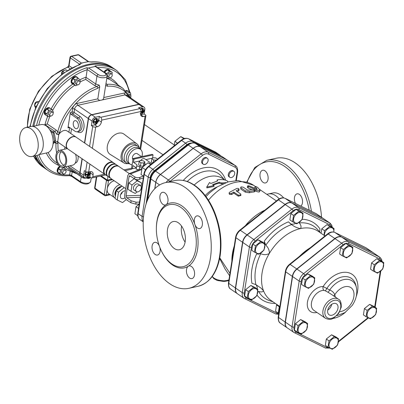 <?xml version="1.0" encoding="UTF-8"?>
<svg xmlns="http://www.w3.org/2000/svg" width="404" height="404" viewBox="0 0 404 404"><rect width="100%" height="100%" fill="white"/><g stroke="black" fill="none" stroke-linecap="round" stroke-linejoin="round"><path stroke-width="0.61" d="M70.392 112.408A1.444 0.874 -102.4 0 0 71.074 114.302L72.755 113.933A1.444 0.874 77.6 0 1 72.074 112.039L70.392 112.408L67.973 127.846L69.544 127.502M77.371 131.724A7.216 4.368 -102.4 0 0 80.346 125.765A7.216 4.368 -102.4 0 0 76.826 118.241L78.507 117.872A1.444 0.965 124.4 0 0 79.83 116.337L74.078 112.398A1.444 0.965 -55.6 0 1 72.755 113.933L78.507 117.872A7.216 4.368 77.6 0 1 82.032 125.397A7.216 4.368 77.6 0 1 79.053 131.351L77.371 131.724A7.216 4.368 -102.4 0 1 74.811 131.108L69.059 127.169A1.444 0.874 -102.4 0 0 68.549 127.043A1.444 0.874 -102.4 0 0 67.973 127.846M78.022 155.969A7.216 4.368 77.6 0 1 75.184 163.135M80.729 174.977A3.611 2.414 -55.6 0 1 80.618 174.907A3.611 2.414 -55.6 0 1 79.851 172.548L82.017 158.706M84.492 142.905L88.309 118.513A3.611 2.414 -55.6 0 1 91.622 114.68L138.764 104.303A3.611 2.414 -55.6 0 1 140.299 104.545A3.611 2.414 -55.6 0 1 140.405 104.621M69.099 132.361L69.912 132.921M107.166 76.053L103.762 97.551C103.52 99.157 102.757 100.005 101.475 100.096C99.808 100.652 98.591 100.243 97.824 98.859L99.722 86.714L99.278 85.163L96.814 86.527A49.44 33.083 124.4 0 0 57.752 131.78A1.444 0.505 14.8 0 0 59.721 132.305A47.995 32.113 -55.6 0 1 97.647 88.38A1.444 0.783 -109.9 0 0 96.814 86.527L94.576 85.486L85.729 79.426L87.219 69.468L96.97 76.144A5.772 2.49 8.9 0 0 103.151 77.775A5.772 2.49 8.9 0 0 107.166 76.053L105.646 73.225A1.444 0.965 -55.6 0 0 105.03 73.129A4.328 1.869 -171.1 0 1 104.318 75.689A4.328 1.869 -171.1 0 1 98.293 74.614A1.444 0.965 124.4 0 0 96.97 76.144L95.743 84.002A1.444 0.965 -55.6 0 1 94.576 85.486M56.126 130.027L47.278 123.967L45.117 124.715L54.843 131.376A1.444 0.965 124.4 0 0 56.126 130.027L57.752 131.78L56.818 134.345L58.797 134.593L57.732 141.4A7.216 4.828 124.4 0 0 58.944 142.9L67.796 148.965A7.216 4.828 124.4 0 0 67.907 149.041M76.063 137.133A7.216 4.828 124.4 0 0 75.952 137.057L67.104 130.992A7.216 4.828 124.4 0 0 58.797 134.593M58.302 150.818A47.995 32.113 -55.6 0 1 57.979 143.43A1.444 0.732 -177.5 0 1 55.959 143.233A49.44 33.083 124.4 0 0 56.621 152.879M54.166 142.531L55.959 143.233L55.616 142.016L57.732 141.4M55.616 142.016L55.156 142.188M83.507 176.886L83.33 177.992L68.73 167.988L68.902 166.882M64.63 149.202L64.968 147.031M52.813 131.825L54.843 131.376L56.818 134.345M131.234 98.334L122.912 88.33A49.44 33.083 124.4 0 0 106.808 84.33A1.444 0.944 85.9 0 1 107.348 86.239A47.995 32.113 -55.6 0 1 129.553 97.182M106.005 83.471L106.808 84.33L105.969 83.689M95.4 66.211L95.854 66.524A1.444 0.965 124.4 0 0 95.293 66.463L105.03 73.129M130.027 92.567L125.386 79.79L116.847 70.614L114.635 69.099A60.625 40.567 124.4 0 0 92.753 64.403A60.625 40.567 124.4 0 0 33.83 126.194M35.562 155.742A60.625 40.567 124.4 0 0 46.106 169.124L48.318 170.639C54.176 174.589 61.034 176.26 68.887 175.654L68.887 175.654A1.444 0.944 -94.6 0 0 69.655 174.821A59.181 39.602 -55.6 0 1 62.726 174.715M98.293 74.614L88.562 67.943A1.444 0.965 124.4 0 0 87.941 68.266L87.057 67.655L87.219 69.468M70.145 171.695L69.655 174.821L71.624 175.432L70.554 176.008L71.604 175.573A1.444 0.965 124.4 0 0 71.907 176.518L80.76 182.578C85.426 184.84 88.723 184.497 90.647 181.537A5.772 2.49 -171.1 0 1 86.633 183.264A5.772 2.49 -171.1 0 1 80.452 181.633A1.444 0.965 124.4 0 0 80.76 182.578M88.562 67.943L95.293 66.463M70.559 176.008L71.907 176.518M99.278 85.163L95.743 84.002L86.012 77.336M45.117 124.715L44.283 124.892M45.374 114.822A4.075 2.727 -55.6 0 1 45.167 114.696A4.075 2.727 -55.6 0 1 45.218 109.792A4.075 2.727 -55.6 0 1 49.773 107.969L50.217 108.272A4.075 2.727 -55.6 0 1 50.409 108.423M51.005 116.014L48.227 116.726A4.075 2.727 -55.6 0 1 48.031 116.64L45.819 115.125A4.075 2.727 -55.6 0 1 45.607 114.999A4.075 2.727 -55.6 0 1 44.708 112.59L46.92 114.11A4.075 2.727 -55.6 0 1 46.96 113.822L48.818 110.534A4.075 2.727 -55.6 0 1 49.056 110.337L52.02 109.575A4.075 2.727 -55.6 0 1 52.222 109.666L53.328 112.196A4.075 2.727 -55.6 0 1 53.293 112.479L53.086 112.842M44.748 112.307L46.606 109.019A4.075 2.727 -55.6 0 0 44.748 112.307L46.96 113.822M46.606 109.019L48.818 110.534M46.844 108.822L49.808 108.06A4.075 2.727 -55.6 0 0 46.844 108.822L49.056 110.337M49.808 108.06L52.02 109.575M50.217 108.272A4.075 2.727 -55.6 0 0 50.01 108.146L52.222 109.666M77.432 84.87L75.836 85.729A4.075 2.727 -55.6 0 1 75.604 85.719L73.392 84.204A4.075 2.727 -55.6 0 1 72.478 83.875L72.033 83.572A4.075 2.727 -55.6 0 1 71.124 81.8A4.075 2.727 -55.6 0 1 73.008 77.613A4.075 2.727 -55.6 0 1 76.644 76.846L77.083 77.149A4.075 2.727 -55.6 0 1 77.719 77.886M72.478 83.875A4.075 2.727 -55.6 0 1 71.599 82.36L73.811 83.875A4.075 2.727 -55.6 0 1 73.781 83.618L71.569 82.103A4.075 2.727 -55.6 0 1 72.755 78.659L74.967 80.179A4.075 2.727 -55.6 0 1 75.174 79.931L78.154 78.325A4.075 2.727 -55.6 0 1 78.386 78.341L80.174 80.179A4.075 2.727 -55.6 0 1 80.204 80.436L79.846 81.477M72.957 78.416L75.942 76.811A4.075 2.727 -55.6 0 0 72.957 78.416L75.174 79.931M75.942 76.811L78.154 78.325M77.083 77.149A4.075 2.727 -55.6 0 0 76.169 76.826L78.386 78.341M59.449 173.341A4.075 2.727 -55.6 0 1 58.519 173.018L58.075 172.715A4.075 2.727 -55.6 0 1 57.292 169.635A4.075 2.727 -55.6 0 1 59.691 166.261M103.985 72.089A4.075 2.727 -55.6 0 1 104.106 71.882A4.075 2.727 -55.6 0 1 108.858 69.756L109.302 70.059A4.075 2.727 -55.6 0 1 109.938 70.806L112.155 72.321A4.075 2.727 -55.6 0 1 112.246 72.533L112.014 74.316M125.725 90.597A4.075 2.727 -55.6 0 1 127.548 90.85L127.992 91.153A4.075 2.727 -55.6 0 1 128.194 91.309L130.406 92.824A4.075 2.727 -55.6 0 1 130.558 92.981L130.876 95.768M63.549 174.028L62.696 174.74A4.075 2.727 -55.6 0 1 62.443 174.806L60.09 173.781A4.075 2.727 -55.6 0 1 59.999 173.569L60.428 170.21A4.075 2.727 -55.6 0 1 60.59 169.933L63.377 167.594A4.075 2.727 -55.6 0 1 63.585 167.539M58.519 173.018A4.075 2.727 -55.6 0 1 57.878 172.266L60.09 173.781M57.782 172.053L58.216 168.69A4.075 2.727 -55.6 0 0 57.782 172.053L59.999 173.569M58.216 168.69L60.428 170.21M60.115 166.574A4.075 2.727 -55.6 0 0 58.373 168.417L60.59 169.933M62.948 167.301L63.377 167.594M88.739 61.645L78.962 54.949A1.444 0.965 124.4 0 0 78.351 54.853L88.213 61.61A1.444 0.965 -55.6 0 1 88.799 61.686L90.966 61.964A1.444 0.944 85.4 0 1 91.42 62.095A60.625 40.567 -55.6 0 1 111.534 66.973C105.676 63.024 98.818 61.358 90.966 61.964M88.213 61.61L81.482 63.095L71.614 56.333L78.351 54.853A1.444 0.874 77.6 0 0 77.836 54.727A1.444 1.444 0 0 1 78.962 54.949M88.799 61.686L88.577 61.696A60.625 40.567 124.4 0 0 84.85 62.352A60.625 40.567 124.4 0 0 81.063 63.352L80.83 63.443A1.444 0.965 -55.6 0 1 81.482 63.095M80.83 63.443L79.25 64.16L79.517 64.458M88.577 61.696L91.42 62.095M114.186 68.801A60.625 40.567 124.4 0 0 113.746 68.493A60.625 40.567 124.4 0 0 66.468 74.462A60.625 40.567 124.4 0 0 32.775 126.412M30.255 126.609A60.625 40.567 -55.6 0 1 79.921 64.63L81.063 63.352M34.991 155.868A60.625 40.567 124.4 0 0 45.223 168.518A60.625 40.567 124.4 0 0 45.667 168.816M79.921 64.63A1.444 0.793 -109.5 0 0 79.376 64.514L62.347 73.831L47.223 88.633L35.916 107.03L29.856 126.694M71.993 67.731L69.059 65.721L68.665 65.832L67.746 66.948L70.129 68.736M135.658 189.249A3.611 2.414 124.4 0 0 136.426 191.607A3.611 2.414 124.4 0 0 140.456 189.996A3.611 2.414 124.4 0 0 140.506 185.653A3.611 2.414 124.4 0 0 137.628 186.057A3.611 2.414 124.4 0 0 135.658 189.249M140.506 185.653L138.294 184.138A3.611 2.414 124.4 0 0 135.416 184.542A3.611 2.414 124.4 0 0 133.446 187.734A3.611 2.414 124.4 0 0 134.214 190.092L136.426 191.607M141.006 186.194L141.516 182.911L137.244 180.805L131.977 185.012L130.987 191.324L135.264 193.43L137.188 191.89M135.82 179.507L141.516 182.911M130.987 191.324L127.891 189.203L128.881 182.886L134.194 178.704M134.143 178.679L137.244 180.805M128.881 182.886L131.977 185.012M232.861 176.831A3.611 2.414 -55.6 0 1 229.851 177.336A3.611 2.414 -55.6 0 1 229.901 172.993A3.611 2.414 -55.6 0 1 233.931 171.382A3.611 2.414 -55.6 0 1 232.861 176.831M229.851 177.336L229.058 176.79A3.611 2.414 -55.6 0 1 229.103 172.447A3.611 2.414 -55.6 0 1 233.133 170.836L233.931 171.382M208.121 160.646A3.611 2.414 -55.6 0 1 206.156 163.842A3.611 2.414 -55.6 0 1 203.278 164.241A3.611 2.414 -55.6 0 1 203.323 159.898A3.611 2.414 -55.6 0 1 207.358 158.287A3.611 2.414 -55.6 0 1 208.121 160.646M203.278 164.241L202.48 163.696A3.611 2.414 -55.6 0 1 202.53 159.353A3.611 2.414 -55.6 0 1 206.56 157.742L207.358 158.287M184.562 138.506L180.775 136.623L174.887 141.314L174.164 145.854M183.85 138.734L180.775 136.623M177.558 143.142L174.887 141.314M151.101 164.282L148.056 162.772L142.168 167.458L141.047 174.518L143.582 176.255M150.717 164.59L148.056 162.772M145.516 169.751L142.168 167.458M139.213 204.151L136.022 206.691L134.901 213.751L137.764 215.716M138.547 208.424L136.022 206.691M139.542 202.066L136.082 202.192L131.143 200.778L126.72 197.748L140.294 197.243M143.314 176.068L139.269 177.598L136.875 177.699L135.133 177.164L130.442 173.972L128.977 173.73L127.72 175.715L124.715 194.93C124.538 196.995 125.104 198.586 126.417 199.702L130.84 202.732L135.774 204.146L139.234 204.02M52.858 112.433A2.166 1.449 -55.6 0 1 52.54 115.024A2.166 1.449 -55.6 0 1 50.227 115.847A2.166 1.449 -55.6 0 1 50.258 113.241A2.166 1.449 -55.6 0 1 52.677 112.277A2.166 1.449 -55.6 0 1 52.858 112.433M50.227 115.847L48.904 114.938A2.166 1.449 -55.6 0 1 48.929 112.332A2.166 1.449 -55.6 0 1 51.348 111.363L52.677 112.277M48.031 116.64L46.92 114.11M45.819 115.125L44.708 112.59M63.388 170.973A2.166 1.449 -55.6 0 1 65.584 170.291A2.166 1.449 -55.6 0 1 65.559 172.897A2.166 1.449 -55.6 0 1 63.14 173.861A2.166 1.449 -55.6 0 1 63.388 170.973M63.14 173.861L61.812 172.952A2.166 1.449 -55.6 0 1 62.059 170.064A2.166 1.449 -55.6 0 1 64.256 169.382L65.584 170.291M58.373 168.417L60.378 166.736M66.014 169.205L65.842 170.549M129.411 95.041A2.166 1.449 -55.6 0 1 130.452 95.152A2.166 1.449 -55.6 0 1 130.704 97.258M128.765 94.092A2.166 1.449 -55.6 0 1 129.123 94.243L130.452 95.152M127.684 92.693L130.406 92.824M126.356 91.218L128.194 91.309M126.063 90.93A4.075 2.727 -55.6 0 1 127.992 91.153M111.514 76.947A2.166 1.449 -55.6 0 1 109.312 77.634A2.166 1.449 -55.6 0 1 109.343 75.028A2.166 1.449 -55.6 0 1 111.762 74.058A2.166 1.449 -55.6 0 1 111.514 76.947M109.312 77.634L107.984 76.725A2.166 1.449 -55.6 0 1 108.014 74.119A2.166 1.449 -55.6 0 1 110.433 73.149L111.762 74.058M109.721 77.795L108.868 78.512A4.075 2.727 -55.6 0 1 108.615 78.573L106.888 77.82M106.59 74.089L106.605 73.977A4.075 2.727 -55.6 0 1 106.762 73.7L109.55 71.362A4.075 2.727 -55.6 0 1 109.797 71.296L112.155 72.321M106.318 73.781L106.605 73.977M106.762 73.7L104.55 72.185L107.338 69.847L109.55 71.362M109.797 71.296L107.585 69.781L109.938 70.806M107.585 69.781A4.075 2.727 -55.6 0 1 109.302 70.059M104.55 72.185A4.075 2.727 -55.6 0 1 107.338 69.847M80.002 82.567A2.166 1.449 -55.6 0 1 78.825 84.481A2.166 1.449 -55.6 0 1 77.098 84.724A2.166 1.449 -55.6 0 1 77.124 82.118A2.166 1.449 -55.6 0 1 79.543 81.153A2.166 1.449 -55.6 0 1 80.002 82.567M77.098 84.724L75.77 83.815A2.166 1.449 -55.6 0 1 75.8 81.209A2.166 1.449 -55.6 0 1 78.219 80.245L79.543 81.153M75.604 85.719L73.811 83.875M73.392 84.204L71.599 82.36M73.781 83.618L74.967 80.179M71.569 82.103L72.755 78.659M36.855 101.798A2.166 1.449 124.4 0 0 35.178 102.99A2.166 1.449 124.4 0 0 34.774 104.974M38.794 101.303L36.522 101.884L34.481 105.495L35.527 107.893M37.956 102.868L36.522 101.884M36.108 106.616L34.481 105.495M64.165 70.7A2.166 1.449 124.4 0 0 61.595 73.003A2.166 1.449 124.4 0 0 61.751 74.089M67.074 70.564L65.908 69.761L62.64 71.523L61.66 74.351M64.12 72.538L62.64 71.523M25.76 127.598L30.81 126.487A14.796 8.954 77.6 0 1 40.148 132.33A14.796 8.954 77.6 0 1 43.061 147.152A14.796 8.954 77.6 0 1 37.173 155.383L32.123 156.499A14.796 8.954 77.6 0 1 20.2 143.97A14.796 8.954 77.6 0 1 25.76 127.598A14.796 8.954 77.6 0 1 35.098 133.441A14.796 8.954 77.6 0 1 38.011 148.263A14.796 8.954 77.6 0 1 32.123 156.499M32.81 126.417L40.991 124.614A14.433 8.731 77.6 0 1 50.096 130.32A14.433 8.731 77.6 0 1 52.944 144.773A14.433 8.731 77.6 0 1 47.197 152.808L39.016 154.611M50.682 131.381L53.091 133.027L54.56 140.804L53.151 142.652M49.717 129.699L54.212 132.78L53.091 133.027M54.212 132.78L55.681 140.557L54.56 140.804M55.681 140.557L53.045 144.021M75.952 137.057A7.216 4.828 124.4 0 0 70.2 137.86A7.216 4.828 124.4 0 0 66.261 144.248A7.216 4.828 124.4 0 0 67.796 148.965M78.341 126.407A4.116 2.49 77.6 0 1 76.76 128.679A4.116 2.49 77.6 0 1 73.387 125.21A4.116 2.49 77.6 0 1 74.993 120.645A4.116 2.49 77.6 0 1 77.553 122.321A4.116 2.49 77.6 0 1 78.341 126.407M76.826 118.241L71.074 114.302M61.176 151.732A7.328 4.434 -102.4 0 0 59.736 159.146A7.328 4.434 -102.4 0 0 64.155 165.271M65.751 161.888A7.328 4.434 77.6 0 1 62.837 165.963A7.328 4.434 77.6 0 1 56.934 159.762A7.328 4.434 77.6 0 1 59.686 151.657A7.328 4.434 77.6 0 1 64.307 154.55A7.328 4.434 77.6 0 1 65.751 161.888M66.569 162.448A8.661 5.242 77.6 0 1 63.125 167.266A8.661 5.242 77.6 0 1 57.318 163.231A8.661 5.242 77.6 0 1 59.398 150.354A8.661 5.242 77.6 0 1 64.862 153.773A8.661 5.242 77.6 0 1 66.569 162.448M75.568 154.293A8.661 5.242 77.6 0 1 72.664 165.165L63.125 167.266M120.609 194.622A4.328 2.899 124.4 0 0 122.463 191.915M125.003 197.677A4.328 2.899 -55.6 0 1 121.301 198.354A4.328 2.899 -55.6 0 1 121.008 193.718A4.328 2.899 -55.6 0 1 125.346 190.88M126.27 199.591L122.528 202.581L117.246 199.98L115.034 198.465L116.256 190.668L121.983 186.087M117.246 199.98L118.468 192.183L124.195 187.602M116.256 190.668L118.468 192.183M115.493 195.526A5.772 3.863 -55.6 0 1 116.428 190.102A5.772 3.863 -55.6 0 1 121.048 186.835M119.948 184.694A7.58 5.07 124.4 0 0 113.595 190.622A7.58 5.07 124.4 0 0 114.6 197.702L108.848 193.758A7.58 5.07 -55.6 0 1 107.237 188.804A7.58 5.07 -55.6 0 1 114.196 180.755M100.384 176.094L107.312 180.841L107.378 180.149L101.192 175.912M107.954 176.472L107.378 180.149L111.873 179.159M83.33 177.992L84.759 177.674M72.735 170.73A2.166 0.934 8.9 0 0 73.175 171.235L82.467 177.598A2.166 0.934 8.9 0 0 85.476 178.139L90.198 177.098M86.259 177.967L86.375 178.048C88.718 178.795 90.011 178.477 90.249 177.093M140.88 111.943L141.622 111.777L142.289 112.231L142.157 113.075L141.476 113.918L140.168 113.549M142.213 112.181L142.299 111.63L144.142 111.221L144.253 111.565L141.966 113.746A2.843 1.899 -55.6 0 1 141.784 113.807M144.198 111.004A2.843 1.899 -55.6 0 1 144.142 111.221L143.698 111.923L142.96 112.085L142.829 112.923L141.996 113.564M142.299 111.63L142.96 112.085M140.92 111.666L142.41 111.459L142.077 108.888A2.843 1.899 -55.6 0 1 142.42 108.787A2.843 1.899 -55.6 0 1 142.748 108.742L143.082 111.312L143.819 111.15L144.263 110.454M142.551 110.024L142.748 108.742M143.082 111.312L142.496 110.908M142.289 112.231L140.799 112.438M98.177 121.134A2.843 1.899 -55.6 0 1 98.127 121.352L97.677 122.053L96.94 122.215L96.278 121.761L98.127 121.352L98.233 121.7L95.945 123.877A2.843 1.899 -55.6 0 1 95.763 123.942M96.531 120.155L96.733 118.872L97.061 121.442L97.798 121.281L98.248 120.584M96.475 121.043L97.061 121.442M96.268 122.362L93.758 122.316L95.607 121.907L96.268 122.362L95.46 124.048L94.147 123.68A2.889 1.934 124.4 0 1 93.536 121.791A2.889 1.934 124.4 0 1 95.112 119.236A2.889 1.934 124.4 0 1 97.415 118.917L98.364 120.852M93.758 122.316A2.843 1.899 -55.6 0 1 93.794 121.937A2.843 1.899 -55.6 0 1 93.88 121.543L96.389 121.594L96.056 119.018A2.843 1.899 -55.6 0 1 96.733 118.872M96.94 122.215L96.808 123.058L95.975 123.695M96.192 122.311L96.278 121.761M88.749 172.048L88.804 174.19L88.218 173.786M88.269 172.902L88.395 172.114M86.815 172.008A2.889 1.934 124.4 0 0 85.89 176.422L87.198 176.795L88.011 175.109L85.497 175.058A2.843 1.899 -55.6 0 1 85.618 174.286L88.128 174.336L87.799 171.766M87.931 175.053L88.016 174.503L89.865 174.099L89.976 174.437L88.052 176.609L87.718 176.437M89.92 173.877A2.843 1.899 -55.6 0 1 89.865 174.099L89.415 174.796L88.683 174.957L88.552 175.801L87.688 176.624A2.843 1.899 -55.6 0 1 87.501 176.684M88.016 174.503L88.683 174.957M85.497 175.058L87.345 174.654L88.011 175.109M88.804 174.19L89.537 174.028L89.986 173.326M140.355 109.08A2.889 1.934 -55.6 0 1 141.759 108.292A2.889 1.934 -55.6 0 1 142.991 108.479L143.43 108.787A2.889 1.934 124.4 0 0 142.203 108.595A2.889 1.934 124.4 0 0 140.637 109.545M94.147 123.68L93.708 123.377A2.889 1.934 -55.6 0 1 93.092 121.488A2.889 1.934 -55.6 0 1 94.667 118.933A2.889 1.934 -55.6 0 1 96.97 118.614L97.415 118.917M85.89 176.422L85.446 176.119A2.889 1.934 -55.6 0 1 86.219 171.826M140.946 111.494A2.166 1.308 -102.4 0 0 139.92 108.656L138.597 107.747L142.521 106.878A3.611 2.414 -55.6 0 1 144.061 107.121A3.611 2.414 -55.6 0 1 144.824 109.479L144.122 113.984L145.45 114.893A2.166 0.934 -171.1 0 1 145.905 115.595A2.166 0.934 -171.1 0 1 145.092 116.17L143.41 116.539A4.328 2.899 -55.6 0 1 141.567 116.256A4.328 2.899 -55.6 0 1 140.648 113.423L140.946 111.494L101.662 120.139L101.359 122.074A4.328 2.899 -55.6 0 1 97.389 126.674L95.708 127.043A2.166 0.934 -171.1 0 1 92.693 126.502L91.365 125.593L92.072 121.094A3.611 2.414 -55.6 0 1 95.379 117.256L99.308 116.392L100.636 117.301A2.166 1.308 77.6 0 1 101.662 120.139M140.648 114.741A4.328 2.899 124.4 0 0 140.754 114.721L144.122 113.984M91.365 125.593L94.733 124.851A4.328 2.899 124.4 0 0 97.192 123.311M98.167 121.887A4.328 2.899 124.4 0 0 98.707 120.251L99.308 116.392M85.916 177.72A3.611 2.414 -55.6 0 1 84.375 177.482A3.611 2.414 -55.6 0 1 83.613 175.124L84.315 170.619L85.643 171.528A2.166 0.934 8.9 0 0 88.653 172.069L90.339 171.7A4.328 2.899 -55.6 0 1 92.183 171.983A4.328 2.899 -55.6 0 1 93.102 174.816L92.799 176.745A2.166 1.308 77.6 0 1 91.935 177.952A2.166 1.308 77.6 0 1 91.168 177.765L89.84 176.856L85.916 177.72M89.84 176.856L90.445 172.998A4.328 2.899 124.4 0 0 90.44 171.675M84.714 143.056L88.532 118.665A3.611 2.414 -55.6 0 1 91.839 114.832L138.986 104.454A3.611 2.414 -55.6 0 1 140.521 104.697L144.061 107.121M84.375 177.482L80.835 175.058A3.611 2.414 -55.6 0 1 80.073 172.7L82.239 158.858M125.013 170.67L131.224 169.301A2.166 1.308 -102.4 0 0 131.997 168.458M105.373 174.695A7.216 4.828 -55.6 0 1 105.146 174.553A7.216 4.828 -55.6 0 1 103.611 169.837A7.216 4.828 -55.6 0 1 107.55 163.448A7.216 4.828 -55.6 0 1 113.302 162.645A7.216 4.828 -55.6 0 1 113.519 162.807M110.438 162.529A6.752 4.52 124.4 0 0 103.974 169.756A6.752 4.52 124.4 0 0 104 171.922M115.958 164.463L113.746 162.948A7.216 4.828 124.4 0 0 107.994 163.751A7.216 4.828 124.4 0 0 104.055 170.14A7.216 4.828 124.4 0 0 105.59 174.856L107.802 176.371A7.216 4.828 -55.6 0 1 106.267 171.655A7.216 4.828 -55.6 0 1 110.206 165.266A7.216 4.828 -55.6 0 1 115.958 164.463A7.216 4.828 -55.6 0 1 116.175 164.625M113.09 164.347A6.752 4.52 124.4 0 0 106.626 171.574A6.752 4.52 124.4 0 0 106.656 173.74M118.614 166.281L116.403 164.766A7.216 4.828 124.4 0 0 110.651 165.569A7.216 4.828 124.4 0 0 106.712 171.958A7.216 4.828 124.4 0 0 108.242 176.674L110.454 178.189A7.216 4.828 -55.6 0 1 108.923 173.473A7.216 4.828 -55.6 0 1 112.862 167.084A7.216 4.828 -55.6 0 1 118.614 166.281A7.216 4.828 -55.6 0 1 118.827 166.443M115.746 166.165A6.752 4.52 124.4 0 0 109.282 173.392A6.752 4.52 124.4 0 0 109.312 175.558M129.295 173.604L119.054 166.584A7.216 4.828 124.4 0 0 113.302 167.387A7.216 4.828 124.4 0 0 109.363 173.776A7.216 4.828 124.4 0 0 110.898 178.492L125.7 188.633M143.087 160.716L144.879 161.943L143.809 162.989L140.951 162.807L139.163 161.585L140.228 160.54L143.087 160.716M143.723 165.792L144.374 165.16L144.879 161.943M143.703 165.812L143.304 166.206L143.809 162.989M143.304 166.206L140.446 166.024L140.951 162.807M140.446 166.024L138.658 164.802L139.163 161.585M137.91 169.579L137.799 170.261M152.768 162.948L151.379 161.999L151.884 158.782L153.672 160.009L156.247 160.171M153.273 162.544L153.672 160.009M157.565 159.12L155.813 157.919L152.954 157.737L151.884 158.782M140.713 160.57A3.611 2.414 -55.6 0 1 144.799 158.878L151.833 163.696M145.94 164.453L144.627 163.549M136.36 167.918L132.462 168.776L132.966 165.559L136.365 167.887M142.046 168.221L139.663 166.589L136.653 166.049L136.148 169.266L139.026 169.781M136.653 166.049L137.007 164.771L133.466 162.342L139.809 160.949M133.466 162.342L133.971 159.131L153.055 154.929L152.55 158.131M145.874 159.615L152.535 158.146M144.455 165.63L143.708 165.797L143.627 166.291M139.663 166.589L139.173 169.72M143.708 165.797L144.001 165.999M133.971 159.131L133.088 158.525L152.167 154.323L153.055 154.929M133.088 158.525L131.578 168.17L132.462 168.776M132.941 159.459A3.611 2.414 -55.6 0 1 132.815 156.085A3.611 2.414 -55.6 0 1 135.739 153.485A3.611 2.414 -55.6 0 1 137.274 153.722L141.562 156.656M151.298 164.125L150.939 164.206M132.098 164.852A9.019 6.035 -55.6 0 1 130.138 164.14L128.366 162.928A9.019 6.035 -55.6 0 1 128.487 152.076A9.019 6.035 -55.6 0 1 138.567 148.046L140.334 149.258A9.019 6.035 -55.6 0 1 142.248 155.156A9.019 6.035 -55.6 0 1 141.925 156.575M130.138 164.14A9.019 6.035 -55.6 0 1 130.255 153.288A9.019 6.035 -55.6 0 1 140.334 149.258M129.553 163.741A10.105 6.762 -55.6 0 1 126.427 162.913A10.105 6.762 -55.6 0 1 126.563 150.758A10.105 6.762 -55.6 0 1 137.85 146.243A10.105 6.762 -55.6 0 1 139.749 148.854M126.427 162.913L124.437 161.549A10.105 6.762 -55.6 0 1 124.568 149.394A10.105 6.762 -55.6 0 1 135.86 144.879L137.85 146.243M139.062 147.465A11.549 7.727 124.4 0 0 136.86 143.824A11.549 7.727 124.4 0 0 123.77 148.849A11.549 7.727 124.4 0 0 123.816 162.868A11.549 7.727 124.4 0 0 128.007 163.605M123.816 162.868L110.146 154.379A12.271 8.211 -55.6 0 1 110.1 139.481A12.271 8.211 -55.6 0 1 124.008 134.143L136.86 143.824M113.302 162.645L76.174 137.208A7.216 4.828 124.4 0 0 70.422 138.011A7.216 4.828 124.4 0 0 66.483 144.4A7.216 4.828 124.4 0 0 68.018 149.116L105.146 174.553M140.602 195.294L126.038 195.839L126.72 197.748M126.038 195.839L129.048 176.624L130.386 176.099M134.87 177.002L134.562 178.957L130.138 175.927L129.548 175.831L129.048 176.624M134.562 178.957L136.183 179.588L138.188 179.679L143.324 177.901M227.371 160.171A9.146 6.121 124.4 0 0 227.326 160.141A9.146 6.121 124.4 0 0 226.821 159.848L200.243 146.753A9.146 6.121 124.4 0 0 193.132 148.319L160.413 174.462A9.146 6.121 124.4 0 0 155.752 182.305L154.737 188.784M304.257 286.259L305.242 279.947L310.509 275.74L314.787 277.846L313.797 284.158L308.53 288.365L304.257 286.259L301.556 284.411L302.546 278.098L305.242 279.947M305.495 285.86A5.954 3.984 124.4 0 0 313.514 284.098A5.954 3.984 124.4 0 0 310.752 277.018A5.954 3.984 124.4 0 0 305.495 285.86M301.379 334.032L297.102 331.926L298.091 325.614L303.359 321.407L307.631 323.513L306.646 329.826L301.379 334.032M301.934 333.3A5.954 3.984 124.4 0 0 307.191 324.457A5.954 3.984 124.4 0 0 299.172 326.225A5.954 3.984 124.4 0 0 301.934 333.3M337.577 345.066L332.31 349.273L328.038 347.167L329.023 340.855L334.29 336.643L338.567 338.754L337.577 345.066M337.295 345.001A5.954 3.984 124.4 0 0 334.532 337.926A5.954 3.984 124.4 0 0 329.275 346.768A5.954 3.984 124.4 0 0 337.295 345.001M376.649 308.323L375.659 314.635L370.397 318.842L366.12 316.736L367.11 310.424L372.372 306.217L376.649 308.323L373.952 306.474L369.675 304.369L372.372 306.217M376.21 309.267A5.954 3.984 124.4 0 0 368.19 311.029A5.954 3.984 124.4 0 0 370.953 318.11A5.954 3.984 124.4 0 0 376.21 309.267M379.523 260.545L383.8 262.651L382.81 268.963L377.548 273.17L373.271 271.064L374.261 264.751L379.523 260.545L376.826 258.696L381.103 260.802L383.8 262.651M379.765 261.827A5.954 3.984 124.4 0 0 374.508 270.67A5.954 3.984 124.4 0 0 382.527 268.902A5.954 3.984 124.4 0 0 379.765 261.827M302.546 278.098L307.813 273.892L312.085 275.998L314.787 277.846M307.813 273.892L310.509 275.74M297.102 331.926L294.405 330.078L295.395 323.766L300.657 319.559L303.359 321.407M295.395 323.766L298.091 325.614M300.657 319.559L304.934 321.665L307.631 323.513M328.038 347.167L325.336 345.319L326.326 339.006L329.023 340.855M326.326 339.006L331.593 334.8L334.29 336.643M331.593 334.8L335.865 336.906L338.567 338.754M367.11 310.424L364.408 308.575L363.423 314.888L366.12 316.736M364.408 308.575L369.675 304.369M374.261 264.751L371.564 262.903L370.574 269.216L373.271 271.064M371.564 262.903L376.826 258.696M343.329 249.515L348.591 245.309L352.869 247.415L351.879 253.727L346.617 257.934L342.339 255.828L343.329 249.515L340.628 247.667L345.895 243.461L348.591 245.309M344.41 250.127A5.954 3.984 124.4 0 0 347.172 257.202A5.954 3.984 124.4 0 0 352.429 248.359A5.954 3.984 124.4 0 0 344.41 250.127M345.895 243.461L350.172 245.566L352.869 247.415M340.628 247.667L339.643 253.98L342.339 255.828M335.29 297.031A14.433 9.661 124.4 0 0 334.759 294.834A2.889 1.939 -20.4 0 0 333.84 296.036M339.749 311.651A13.877 9.287 -55.6 0 0 352.975 300.015A13.877 9.287 -55.6 0 0 349.041 286.759A13.877 9.287 -55.6 0 0 334.759 294.834C334.037 292.673 332.356 291.062 329.709 289.996A2.889 0.596 -61 0 1 327.902 292.203L331.043 294.122M336.911 315.706L336.759 315.726A20.124 13.468 124.4 0 0 336.911 315.706L345.001 312.56L352.238 305.399C356.182 299.561 357.55 293.541 356.343 287.335A20.124 13.468 124.4 0 0 345.304 279.361A20.124 13.468 124.4 0 0 329.709 289.996L326.816 288.461A2.889 0.601 -64.6 0 1 325.21 290.764L327.902 292.203M356.343 287.335L355.858 285.28A21.796 14.584 -55.6 0 0 343.764 276.659A21.796 14.584 -55.6 0 0 326.816 288.461L323.139 286.552A2.889 1.98 -87.5 0 0 324.018 290.38L325.21 290.764M382.083 261.479L381.522 259.252L379.851 257.252L373.215 252.707A8.671 5.802 -55.6 0 0 372.735 252.424L341.804 237.188A8.671 5.802 -55.6 0 0 335.062 238.673L296.975 269.099A8.671 5.802 -55.6 0 0 292.557 276.533L285.406 322.205L292.047 326.75A1.444 0.621 8.9 0 0 294.051 327.109L301.202 281.442A7.227 4.833 -55.6 0 1 304.884 275.245L342.971 244.814A7.227 4.833 -55.6 0 1 348.586 243.577L379.523 258.818A7.227 4.833 -55.6 0 1 381.285 260.928M337.971 308.212A6.61 4.424 -55.6 0 1 334.295 314.115A6.61 4.424 -55.6 0 1 328.992 314.726A6.61 4.424 -55.6 0 1 327.689 310.474A6.61 4.424 -55.6 0 1 331.229 304.677A6.61 4.424 -55.6 0 1 336.466 303.818A6.61 4.424 -55.6 0 1 337.971 308.212M331.714 304.333A6.307 4.222 -55.6 0 1 327.755 310.11M379.851 257.252A8.671 5.802 124.4 0 0 379.371 256.969L348.44 241.733A8.671 5.802 124.4 0 0 341.698 243.218L303.616 273.649A8.671 5.802 124.4 0 0 299.197 281.083L292.047 326.75A8.671 5.802 124.4 0 0 293.885 332.421L287.249 327.871A8.671 5.802 -55.6 0 1 285.406 322.205M159.615 184.951L155.838 182.366L154.853 188.668M155.838 182.366A9.146 6.121 -55.6 0 1 160.499 174.528L193.218 148.379A9.146 6.121 -55.6 0 1 200.333 146.814L226.907 159.908A9.146 6.121 -55.6 0 1 227.417 160.201L235.381 165.66A9.146 6.121 124.4 0 0 234.87 165.362L208.297 152.273A9.146 6.121 124.4 0 0 201.187 153.838A1.444 0.444 51.4 0 1 202.454 155.434A7.701 5.156 -55.6 0 1 208.444 154.116L235.022 167.206A7.701 5.156 -55.6 0 1 237.087 172.493L235.825 180.553M373.104 252.631A8.671 5.802 124.4 0 0 372.993 252.556A8.671 5.802 124.4 0 0 372.513 252.273L341.582 237.037A8.671 5.802 124.4 0 0 334.84 238.517L296.758 268.948A8.671 5.802 124.4 0 0 292.339 276.381L285.184 322.054A8.671 5.802 124.4 0 0 287.027 327.72A8.671 5.802 124.4 0 0 287.138 327.796M264.019 250.056L258.752 254.262L254.48 252.157L255.464 245.844L260.731 241.637L265.009 243.743L264.019 250.056M263.736 249.995A5.954 3.984 124.4 0 0 260.974 242.915A5.954 3.984 124.4 0 0 255.717 251.758A5.954 3.984 124.4 0 0 263.736 249.995M257.853 289.41L256.868 295.723L251.601 299.935L247.324 297.824L248.314 291.511L253.581 287.305L257.853 289.41L255.156 287.562L250.879 285.456L253.581 287.305M257.414 290.355A5.954 3.984 124.4 0 0 249.394 292.122A5.954 3.984 124.4 0 0 252.157 299.197A5.954 3.984 124.4 0 0 257.414 290.355M279.422 309.514A5.954 3.984 124.4 0 0 279.225 310.772M278.821 313.363L278.26 313.065L279.245 306.752L279.78 306.469M324.053 235.315L324.483 230.649L329.745 226.442L334.022 228.548L333.84 232.068M333.78 232.053A5.954 3.984 124.4 0 0 329.285 227.937A5.954 3.984 124.4 0 0 324.493 235.618M254.48 252.157L251.778 250.308L252.768 243.996L258.035 239.789L260.731 241.637M252.768 243.996L255.464 245.844M258.035 239.789L262.307 241.895L265.009 243.743M247.324 297.824L244.627 295.975L245.617 289.663L248.314 291.511M245.617 289.663L250.879 285.456M279.245 306.752L276.548 304.904L275.558 311.216L278.26 313.065M276.548 304.904L276.987 304.55M321.084 233.28L321.786 228.8L327.048 224.594L331.325 226.7L334.022 228.548M321.786 228.8L324.483 230.649M327.048 224.594L329.745 226.442M296.839 223.831L292.562 221.725L293.551 215.413L298.814 211.206L303.091 213.312L302.101 219.624L296.839 223.831M297.394 223.099A5.954 3.984 124.4 0 0 302.652 214.256A5.954 3.984 124.4 0 0 294.632 216.024A5.954 3.984 124.4 0 0 297.394 223.099M292.562 221.725L289.865 219.877L290.85 213.564L296.117 209.358L300.394 211.464L303.091 213.312M296.117 209.358L298.814 211.206M290.85 213.564L293.551 215.413M319.665 231.957L319.948 228.937A46.394 31.042 124.4 0 0 302.248 219.261M295.728 223.341A9.383 6.277 -55.6 0 1 290.112 223.589M299.147 222.453L299.293 222.897C301.126 225.22 301.515 227.114 300.455 228.578C297.299 228.043 294.339 226.715 291.582 224.594L288.441 221.857A46.394 31.042 124.4 0 0 264.236 241.203A9.383 6.277 -55.6 0 1 264.448 243.365M257.646 253.773A9.383 6.277 -55.6 0 1 256.469 254.262A46.394 31.042 124.4 0 0 251.924 283.29L255.904 284.613L261.171 288.249L263.504 290.744C262.928 292.031 261.282 292.254 258.565 291.42L257.833 291.557M264.236 241.203L265.802 245.193C268.281 247.536 269.463 250.283 269.347 253.439C266.701 254.934 263.832 255.02 260.747 253.697L259.944 253.611M257.883 253.884L256.469 254.262M255.833 284.567A9.383 6.277 -55.6 0 1 257.298 289.032M279.886 306.54L270.953 300.419A41.859 28.012 -55.6 0 1 263.504 290.744A41.859 28.012 -55.6 0 1 262.065 273.054A41.859 28.012 -55.6 0 1 269.347 253.439A41.859 28.012 -55.6 0 1 300.455 228.578A41.859 28.012 -55.6 0 1 318.271 231.356L325.013 235.971M299.531 256.333A41.859 28.012 -55.6 0 1 310.065 247.92M278.79 313.565A7.227 4.833 -55.6 0 1 277.144 313.206L246.208 297.965A7.227 4.833 -55.6 0 1 244.274 293.006A1.444 0.621 -171.1 0 1 242.269 292.647A8.671 5.802 124.4 0 0 244.107 298.319L237.471 293.769A8.671 5.802 -55.6 0 1 235.628 288.103L242.779 242.435A8.671 5.802 -55.6 0 1 247.197 235.002L253.838 239.547A1.444 0.444 51.4 0 1 255.106 241.143L293.193 210.711A7.227 4.833 -55.6 0 1 298.809 209.474L329.745 224.715A7.227 4.833 -55.6 0 1 331.507 226.826M332.305 227.376L331.745 225.149L330.073 223.149L323.437 218.604A8.671 5.802 -55.6 0 0 322.958 218.322L292.026 203.086A8.671 5.802 -55.6 0 0 285.285 204.57L247.197 235.002M259.984 190.259C260.045 190.941 258.772 190.819 256.156 189.895L247.596 186.108L248.036 185.764L249.187 185.906L257.151 189.218L255.227 186.476L254.692 187.895L255.267 186.603C255.671 186.365 256.525 186.698 257.838 187.602L260.055 190.385L259.519 191.834M256.671 189.173L257.131 189.274M251.813 189.526L248.066 188.006L247.263 187.299L247.596 186.002M259.434 191.557C259.535 192.248 258.302 192.127 255.732 191.203L254.808 190.799M255.151 188.471L254.692 187.895M231.421 193.42L229.447 193.607L229.083 192.976L229.472 192.334L236.668 188.511L237.81 188.355L238.835 188.729L238.961 189.335L236.082 190.794L240.638 193.935L240.784 194.455L240.259 195.011L238.325 195.152L233.739 192.031L231.421 193.42L231.654 194.521L229.361 194.243L229.098 193.178M240.804 194.273L240.895 195.465L238.325 196.208L233.896 193.173A43.304 28.977 124.4 0 0 231.654 194.521M233.896 193.173L233.739 192.031M239.027 189.112L239.001 190.355L238.446 190.946A43.304 28.977 124.4 0 0 237.138 191.521M243.304 187.214L241.41 186.875L240.784 187.163L240.728 187.633L245.39 190.9L249.5 191.461L254.909 190.42L254.379 189.85L252.879 189.446L248.309 190.112L247.288 189.946L243.304 187.214M254.909 190.42L254.545 191.738L254.035 191.971A43.304 28.977 124.4 0 0 249.319 192.743L245.289 192.158L240.86 189.128L240.673 187.4M228.124 181.911L226.917 180.644C223.988 179.538 220.741 179.29 217.185 179.906L217.509 181.012L210.848 183.426L209.519 182.517L206.717 187.092L213.943 185.547L212.62 184.638L219.281 182.229L221.609 182.936L225.942 182.618M223.316 183.663A31.396 21.008 124.4 0 0 221.427 183.911L221.609 182.936M221.427 183.911L219.13 183.194L219.281 182.229M219.13 183.194A31.396 21.008 124.4 0 0 213.403 185.173M206.717 187.092L206.954 187.875L214.014 186.431L213.943 185.547M217.079 181.113L217.185 179.906M194.213 185.022A31.396 21.008 -55.6 0 1 222.756 178.603L224.806 180.007M219.665 258.499L225.149 269.125L229.593 275.735M229.967 273.351L219.791 257.873M231.871 261.201A43.304 28.977 -55.6 0 1 232.401 253.747A43.304 28.977 -55.6 0 1 234.249 246.006M245.243 225.836A43.304 28.977 -55.6 0 1 264.802 210.211M210.408 258.191A54.131 32.749 77.6 0 1 188.86 288.32A54.131 32.749 77.6 0 1 145.238 242.496A54.131 32.749 77.6 0 1 165.584 182.593A54.131 32.749 77.6 0 1 199.738 203.975A54.131 32.749 77.6 0 1 210.408 258.191M195.794 248.99A31.754 19.21 -102.4 0 0 188.33 215.276A31.754 19.21 -102.4 0 0 166.67 205.656A31.754 19.21 -102.4 0 0 156.858 222.316A31.754 19.21 -102.4 0 0 180.159 266.933A31.754 19.21 -102.4 0 0 195.794 248.99M159.742 247.091A6.494 3.929 77.6 0 1 160.08 251.409A6.494 3.929 77.6 0 1 157.494 255.025A6.494 3.929 77.6 0 1 153.394 252.46A6.494 3.929 77.6 0 1 152.116 245.95A6.494 3.929 77.6 0 1 154.702 242.339A6.494 3.929 77.6 0 1 159.292 245.864M163.024 204.439A6.494 3.929 77.6 0 1 159.858 197.667A6.494 3.929 77.6 0 1 162.534 192.304A6.494 3.929 77.6 0 1 164.837 192.859A6.494 3.929 77.6 0 1 168.008 199.632A6.494 3.929 77.6 0 1 165.327 204.995A6.494 3.929 77.6 0 1 163.024 204.439M194.364 219.498A6.494 3.929 77.6 0 1 196.95 215.882A6.494 3.929 77.6 0 1 201.051 218.448A6.494 3.929 77.6 0 1 202.328 224.957A6.494 3.929 77.6 0 1 199.743 228.573A6.494 3.929 77.6 0 1 195.647 226.008A6.494 3.929 77.6 0 1 194.364 219.498M191.42 266.468A6.494 3.929 77.6 0 1 194.592 273.24A6.494 3.929 77.6 0 1 191.91 278.603A6.494 3.929 77.6 0 1 189.607 278.048A6.494 3.929 77.6 0 1 186.436 271.276A6.494 3.929 77.6 0 1 189.117 265.913A6.494 3.929 77.6 0 1 191.42 266.468M283.674 197.889A20.932 12.66 -102.4 0 0 280.27 194.763A20.932 12.66 -102.4 0 0 272.846 192.976L268.357 193.965A20.932 12.66 77.6 0 1 268.529 193.93A20.932 12.66 77.6 0 1 275.781 195.753A20.932 12.66 77.6 0 1 279.179 198.864M268.034 179.336A6.494 3.929 77.6 0 1 265.448 182.951A6.494 3.929 77.6 0 1 260.216 177.452A6.494 3.929 77.6 0 1 262.656 170.266A6.494 3.929 77.6 0 1 266.756 172.831A6.494 3.929 77.6 0 1 268.034 179.336M295.491 203.464A6.494 3.929 77.6 0 1 297.071 193.844A6.494 3.929 77.6 0 1 302.091 198.51A6.494 3.929 77.6 0 1 300.818 206.091M321.534 217.296A54.131 32.749 -102.4 0 0 276.033 158.277L266.827 160.302L254.828 167.488L246.824 181.936M323.326 218.529A8.671 5.802 124.4 0 0 323.215 218.453A8.671 5.802 124.4 0 0 322.735 218.17L291.804 202.934A8.671 5.802 124.4 0 0 285.062 204.419L246.98 234.85A8.671 5.802 124.4 0 0 242.562 242.284L235.406 287.951A8.671 5.802 124.4 0 0 237.249 293.617A8.671 5.802 124.4 0 0 237.36 293.693M181.573 226.088A14.433 8.731 -102.4 0 0 185.103 242.122M185.173 241.713A14.433 8.731 77.6 0 1 179.427 249.748A14.433 8.731 77.6 0 1 167.796 237.532A14.433 8.731 77.6 0 1 173.22 221.554A14.433 8.731 77.6 0 1 182.33 227.255A14.433 8.731 77.6 0 1 185.173 241.713M77.422 131.714A1.444 0.965 -55.6 0 1 77.417 131.775A8.661 5.242 -102.4 0 0 83.936 127.694A8.661 5.242 -102.4 0 0 79.83 116.337M97.824 98.859L77.22 103.394A1.444 0.874 -102.4 0 0 77.906 105.282A3.611 2.414 -55.6 0 0 74.594 109.12L74.078 112.398A1.444 0.621 8.9 0 0 72.074 112.039L72.589 108.757A1.444 0.621 -171.1 0 1 74.594 109.12L88.309 118.513M70.776 133.507L71.503 128.841M79.851 172.548L69.953 165.766M69.639 127.568L68.912 132.234M77.22 103.394A5.05 3.378 124.4 0 0 72.589 108.757M97.647 88.38L99.722 86.714M58.292 134.704L59.721 132.305M63.731 167.135A49.44 33.083 124.4 0 0 67.029 169.897L76.866 173.765M74.437 172.099A47.995 32.113 -55.6 0 1 65.615 166.721M57.979 143.43L57.227 141.511M66.569 166.509A5.05 3.378 124.4 0 0 67.347 166.428L68.023 166.281M47.278 123.967A49.44 33.083 -55.6 0 1 49.914 116.296M52.606 110.544A49.44 33.083 -55.6 0 1 74.811 85.173M80.017 82.012A49.44 33.083 -55.6 0 1 85.729 79.426M105.661 85.406L107.348 86.239M127.649 95.874A5.05 3.378 124.4 0 0 124.361 93.016L103.762 97.551M97.48 67.63A59.181 39.602 -55.6 0 1 129.214 92.011M116.847 70.614A60.625 40.567 124.4 0 0 94.97 65.918M87.057 67.655A60.625 40.567 124.4 0 0 36.511 125.604M37.072 155.409A60.625 40.567 124.4 0 0 48.318 170.639M62.019 174.624A59.181 39.602 -55.6 0 1 38.875 154.697M38.733 125.114A59.181 39.602 -55.6 0 1 87.198 69.73M81.219 176.745L80.452 181.633L71.604 175.573M71.624 175.432L72.084 172.513M106.813 78.315A49.44 33.083 -55.6 0 1 112.292 81.052L122.912 88.33M118.049 84.997A50.884 34.047 124.4 0 0 109.792 77.805M47.672 116.392A50.884 34.047 124.4 0 0 44.96 124.74M86.032 77.169A50.884 34.047 124.4 0 0 79.825 79.82M72.826 84.062A50.884 34.047 124.4 0 0 51.151 108.934M46.309 153.005A50.884 34.047 124.4 0 0 58.833 165.453M57.333 163.256L56.409 162.625A49.44 33.083 -55.6 0 1 48.157 152.5M68.665 65.832L69.988 57.398A1.444 1.444 0 0 1 71.104 56.212A1.444 0.874 -102.4 0 1 71.614 56.333A1.444 0.965 124.4 0 0 70.291 57.868L79.371 64.09M69.988 57.398A1.444 0.621 8.9 0 0 70.291 57.868L69.059 65.721A1.444 0.965 -55.6 0 1 67.897 67.21A49.44 33.083 -55.6 0 0 27.487 127.22M45.223 168.518L43.011 167.004A60.625 40.567 -55.6 0 1 33.638 156.166M79.25 64.16L79.184 64.579M135.774 204.146L136.082 202.192M91.622 114.68L77.906 105.282L125.048 94.905A1.444 0.874 77.6 0 1 124.361 93.016M115.403 196.112A6.136 4.106 -55.6 0 1 116.19 190.021A6.136 4.106 -55.6 0 1 121.483 186.486M109.499 194.208L106.277 194.915L108.525 180.573M106.505 180.285L104.272 194.556A1.444 0.965 124.4 0 0 104.58 195.501A1.444 1.444 0 0 0 105.707 195.718A1.444 0.874 -102.4 0 0 106.277 194.915A1.444 0.621 -171.1 0 1 104.272 194.556L94.98 188.193A1.444 0.621 -171.1 0 1 94.677 187.719A1.444 1.444 0 0 0 95.288 189.133A1.444 0.965 -55.6 0 1 94.98 188.193L96.748 176.891M85.532 177.775L85.476 178.139M90.243 177.129A2.525 1.091 -171.1 0 1 87.32 177.735M141.673 111.62A1.444 0.965 -55.6 0 1 142.541 110.62M142.157 113.075A1.444 0.965 -55.6 0 1 141.557 112.393M143.213 110.469A1.444 0.965 -55.6 0 1 143.819 111.15M143.698 111.923A1.444 0.965 -55.6 0 1 142.829 112.923M96.137 123.205A1.444 0.965 -55.6 0 1 95.536 122.523M97.677 122.053A1.444 0.965 -55.6 0 1 96.808 123.058M95.657 121.755A1.444 0.965 -55.6 0 1 96.521 120.751M97.192 120.604A1.444 0.965 -55.6 0 1 97.798 121.281M89.415 174.796A1.444 0.965 -55.6 0 1 88.552 175.801M88.936 173.346A1.444 0.965 -55.6 0 1 89.537 174.028M87.875 175.947A1.444 0.965 -55.6 0 1 87.274 175.27M87.395 174.498A1.444 0.965 -55.6 0 1 88.264 173.493M143.41 116.539L140.754 114.721M97.389 126.674L94.733 124.851M101.359 122.074L98.707 120.251M93.102 174.816L90.445 172.998M138.986 104.454L142.521 106.878M91.839 114.832L95.379 117.256M88.532 118.665L92.072 121.094M139.92 108.656L100.636 117.301M80.073 172.7L83.613 175.124M92.693 126.502L89.582 146.394M87.107 162.196L85.643 171.528M88.653 172.069L89.9 164.11M92.375 148.308L95.708 127.043M145.092 116.17L139.951 148.995M131.618 168.2L123.892 169.902M104.565 174.154L92.799 176.745M138.764 104.303L125.048 94.905A3.611 2.414 -55.6 0 1 126.583 95.147L140.299 104.545M130.442 173.972L141.839 169.493M131.143 200.778L130.84 202.732M139.663 179.341L139.966 177.386M220.857 155.964L219.806 154.99A9.146 6.121 124.4 0 0 219.296 154.692L192.723 141.602A9.146 6.121 124.4 0 0 185.608 143.167L152.889 169.311A9.146 6.121 124.4 0 0 148.228 177.154L144.248 174.427A1.444 0.621 -171.1 0 1 143.945 173.957L137.799 213.191A1.444 0.621 8.9 0 0 138.102 213.66L144.248 174.427A9.146 6.121 -55.6 0 1 148.909 166.584A1.444 0.444 -128.6 0 0 148.394 166.448C145.975 168.468 144.491 170.973 143.945 173.957M143.218 221.816L140.047 219.64A9.146 6.121 -55.6 0 1 138.102 213.66L142.087 216.393A1.444 0.621 8.9 0 0 143.526 216.797M143.223 221.65A9.146 6.121 124.4 0 1 142.087 216.393L148.228 177.154A1.444 0.621 8.9 0 0 150.238 177.513A7.701 5.156 -55.6 0 1 154.161 170.907A1.444 0.444 51.4 0 0 152.889 169.311L148.909 166.584L181.628 140.441A1.444 0.444 -128.6 0 0 181.113 140.299L148.394 166.448M154.161 170.907L186.88 144.763A1.444 0.444 51.4 0 0 185.608 143.167L181.628 140.441A9.146 6.121 -55.6 0 1 188.739 138.875A1.444 1.066 -63.8 0 0 188.643 138.814A1.444 1.066 -63.8 0 0 188.486 138.759M193.107 142.829A1.444 1.066 116.2 0 0 192.723 141.602L188.739 138.875L215.317 151.965A1.444 1.066 -63.8 0 0 215.216 151.909A1.444 1.066 -63.8 0 0 215.115 151.864M219.695 155.394A1.444 1.066 116.2 0 0 219.296 154.692L215.317 151.965A9.146 6.121 -55.6 0 1 215.822 152.263L188.643 138.814C186.183 137.804 183.674 138.299 181.113 140.299M186.88 144.763A7.701 5.156 -55.6 0 1 191.183 143.061M146.107 203.868L150.238 177.513M221.751 156.414A1.444 1.066 116.2 0 1 221.857 156.454A1.444 1.066 116.2 0 1 221.953 156.51A9.146 6.121 -55.6 0 1 222.458 156.808L195.278 143.364A1.444 1.066 116.2 0 1 195.374 143.42L221.953 156.51L226.821 159.848M147.627 199.773L150.884 178.972A1.444 0.621 -171.1 0 1 150.581 178.502L147.011 201.303M195.122 143.304A1.444 1.066 116.2 0 1 195.278 143.364C192.819 142.349 190.309 142.844 187.749 144.849A1.444 0.444 51.4 0 1 188.264 144.986A9.146 6.121 -55.6 0 1 195.374 143.42L200.243 146.753M155.752 182.305L150.884 178.972A9.146 6.121 -55.6 0 1 155.545 171.129A1.444 0.444 -128.6 0 0 155.03 170.993C152.611 173.013 151.126 175.518 150.581 178.502M160.413 174.462L155.545 171.129L188.264 144.986L193.132 148.319M332.931 318.438A25.543 17.094 124.4 0 0 345.506 312.216M356.197 296.612A25.543 17.094 124.4 0 0 348.97 272.831A25.543 17.094 124.4 0 0 323.139 286.552A14.433 9.661 124.4 0 0 307.707 300.808A14.433 9.661 124.4 0 0 316.928 312.444M331.022 294.107L338.471 299.212A11.549 7.727 124.4 0 0 335.522 298.263A11.549 7.727 124.4 0 0 324.417 306.323A11.549 7.727 124.4 0 0 325.422 318.261L313.918 310.383A11.549 7.727 -55.6 0 1 312.913 298.44A11.549 7.727 -55.6 0 1 324.018 290.38M372.735 252.424L379.371 256.969A1.444 1.066 116.2 0 1 379.523 258.818M380.245 271.508L374.69 306.979M341.804 237.188L348.44 241.733A1.444 1.066 116.2 0 1 348.586 243.577M335.062 238.673L341.698 243.218A1.444 0.444 51.4 0 1 342.971 244.814M368.009 317.726L338.512 341.299M296.975 269.099L303.616 273.649A1.444 0.444 51.4 0 1 304.884 275.245M328.947 347.652A7.227 4.833 -55.6 0 1 326.922 347.309A1.444 1.066 116.2 0 1 325.397 347.995A1.444 1.066 116.2 0 1 325.301 347.94M292.557 276.533L299.197 281.083A1.444 0.621 8.9 0 0 301.202 281.442M326.922 347.309L295.986 332.068A1.444 1.066 116.2 0 1 294.466 332.76A1.444 1.066 116.2 0 1 294.37 332.699A8.671 5.802 124.4 0 1 293.885 332.421L325.397 347.995L329.851 348.117M295.986 332.068A7.227 4.833 -55.6 0 1 294.051 327.109M340.688 307.611A10.105 6.762 -55.6 0 1 327.684 318.009A10.105 6.762 -55.6 0 1 330.124 302.409A10.105 6.762 -55.6 0 1 340.688 307.611M237.087 172.493A1.444 0.621 8.9 0 0 237.628 172.109C237.789 168.64 237.042 166.488 235.381 165.66M169.574 181.714A7.701 5.156 -55.6 0 1 169.736 181.578L202.454 155.434M225.629 180.214A35.926 24.038 124.4 0 0 183.264 180.431M273.054 301.859L269.513 300.632A43.561 29.149 -55.6 0 1 258.565 291.42M255.904 284.613A43.561 29.149 -55.6 0 1 260.747 253.697M265.802 245.193A43.561 29.149 -55.6 0 1 291.582 224.594M299.293 222.897A43.561 29.149 -55.6 0 1 317.948 229.932L320.367 232.79M244.274 293.006L251.424 247.339A7.227 4.833 -55.6 0 1 255.106 241.143M257.07 295.208A46.394 31.042 124.4 0 0 275.356 303.434M365.676 247.627A1.444 1.066 116.2 0 1 365.777 247.667A1.444 1.066 116.2 0 1 365.878 247.728A8.671 5.802 -55.6 0 1 366.357 248.006L334.845 232.431A1.444 1.066 116.2 0 1 334.946 232.487L365.878 247.728L372.513 252.273M334.689 232.371A1.444 1.066 116.2 0 1 334.845 232.431C332.502 231.467 330.113 231.936 327.689 233.835A1.444 0.444 51.4 0 1 328.205 233.972A8.671 5.802 -55.6 0 1 334.946 232.487L341.582 237.037M278.245 317.034C278.088 320.332 278.8 322.377 280.391 323.175A8.671 5.802 -55.6 0 1 278.548 317.504A1.444 0.621 8.9 0 1 278.245 317.034L285.396 271.367C285.916 268.544 287.315 266.175 289.602 264.267A1.444 0.444 51.4 0 1 290.117 264.403L328.205 233.972L334.84 238.517M285.396 271.367A1.444 0.621 8.9 0 0 285.699 271.836A8.671 5.802 -55.6 0 1 290.117 264.403L296.758 268.948M285.184 322.054L278.548 317.504L285.699 271.836L292.339 276.381M330.073 223.149A8.671 5.802 124.4 0 0 329.593 222.867A1.444 1.066 116.2 0 1 329.745 224.715M322.958 218.322L329.593 222.867L298.662 207.631A1.444 1.066 116.2 0 1 298.809 209.474M292.026 203.086L298.662 207.631A8.671 5.802 124.4 0 0 291.92 209.115A1.444 0.444 51.4 0 1 293.193 210.711M277.144 313.206A1.444 1.066 116.2 0 1 275.619 313.893A1.444 1.066 116.2 0 1 275.523 313.837M285.285 204.57L291.92 209.115L253.838 239.547A8.671 5.802 124.4 0 0 249.419 246.98A1.444 0.621 8.9 0 0 251.424 247.339M246.208 297.965A1.444 1.066 116.2 0 1 244.688 298.657A1.444 1.066 116.2 0 1 244.592 298.596A8.671 5.802 124.4 0 1 244.107 298.319L275.619 313.893L278.664 314.352M242.779 242.435L249.419 246.98L242.269 292.647L235.628 288.103M248.066 188.006L248.399 186.698M255.732 191.203L256.156 189.895M238.325 196.208L238.163 195.061M238.446 190.946L238.436 189.723M240.86 189.128L240.966 187.865M245.289 192.158L245.39 190.9M249.319 192.743L249.5 191.461M254.035 191.971L254.374 190.663M187.269 181.497A33.098 22.144 -55.6 0 1 221.488 176.326L224.331 179.679M205.192 195.551A31.396 21.008 -55.6 0 1 217.286 186.88M228.962 279.785A9.383 4.05 -171.1 0 1 219.665 280.305A9.383 4.05 -171.1 0 1 212.312 276.346M208.469 200.238A43.304 28.977 -55.6 0 1 253.561 185.274L255.267 186.441M219.614 256.161A54.131 32.749 77.6 0 1 198.066 286.29C209.817 283.012 217.18 272.841 220.155 255.777C222.271 240.819 220.241 225.861 214.064 210.913C210.615 202.909 206.308 196.218 201.136 190.85C192.657 182.275 183.876 178.846 174.791 180.563A54.131 32.749 77.6 0 1 208.939 201.95A54.131 32.749 77.6 0 1 219.614 256.161M161.479 251.081A33.168 20.069 -102.4 0 0 193.89 260.257A33.168 20.069 -102.4 0 0 186.002 209.459A33.168 20.069 -102.4 0 0 156.888 221.523A33.168 20.069 -102.4 0 0 156.368 227.881M247.253 182.083A52.687 31.876 77.6 0 1 279.876 163.721A52.687 31.876 77.6 0 1 309.196 210.216M311.434 211.317A54.131 32.749 -102.4 0 0 266.827 160.302M208.444 154.116A1.444 1.066 -63.8 0 0 208.297 152.273L200.333 146.814M235.022 167.206A1.444 1.066 -63.8 0 0 234.87 165.362L226.907 159.908M193.218 148.379L201.187 153.838L168.463 179.982A1.444 0.444 51.4 0 1 169.736 181.578M160.499 174.528L168.463 179.982A9.146 6.121 124.4 0 0 166.094 182.477M235.406 287.951L228.77 283.401A1.444 0.621 -171.1 0 1 228.467 282.931C228.311 286.229 229.023 288.274 230.613 289.072A8.671 5.802 -55.6 0 1 228.77 283.401L235.921 237.734A1.444 0.621 -171.1 0 1 235.618 237.264L228.467 282.931M315.898 213.524A1.444 1.066 116.2 0 1 315.999 213.564A1.444 1.066 116.2 0 1 316.1 213.625A8.671 5.802 -55.6 0 1 316.579 213.903L323.215 218.453M284.911 198.268A1.444 1.066 116.2 0 1 285.067 198.329A1.444 1.066 116.2 0 1 285.168 198.384L316.1 213.625L322.735 218.17M242.562 242.284L235.921 237.734A8.671 5.802 -55.6 0 1 240.34 230.3A1.444 0.444 -128.6 0 0 239.825 230.164C237.537 232.073 236.138 234.441 235.618 237.264M316.579 213.903L285.067 198.329C282.724 197.364 280.336 197.834 277.912 199.733A1.444 0.444 51.4 0 1 278.427 199.869A8.671 5.802 -55.6 0 1 285.168 198.384L291.804 202.934M246.98 234.85L240.34 230.3L278.427 199.869L285.062 204.419M68.887 175.654L70.786 175.886M95.248 66.105L105.646 73.225M45.167 114.696L45.607 114.999M90.647 181.537L91.228 177.805M55.161 142.188L54.298 142.38M67.029 169.897L63.17 167.256M113.746 68.493L111.534 66.973M33.547 156.186L43.011 167.004M79.548 64.685L79.689 64.357L79.376 64.514M67.746 66.948L51.874 76.28L38.471 91.198L29.755 109.196L27.204 127.28M71.104 56.212L77.836 54.727M67.286 148.616L59.398 150.354M114.6 197.702L115.105 198M105.707 195.718L110.247 194.718M95.288 189.133L104.58 195.501M96.359 176.977L94.677 187.719M107.318 180.841L112.62 179.674M143.43 108.787L144.385 110.716M89.153 171.66L90.107 173.594M145.905 115.595L140.602 149.455M105.686 174.922L91.935 177.952M67.922 166.211L80.618 174.907M163.019 154.762L142.021 140.38M174.301 144.996L144.496 124.578M128.977 173.73L141.981 168.619M140.047 219.64C138.178 218.286 137.431 216.135 137.799 213.191M219.806 154.99L215.822 152.263M187.749 144.849L155.03 170.993M227.326 160.141L222.458 156.808M380.795 271.069L375.124 307.277M368.423 317.933L338.446 341.885M325.422 318.261C328.644 319.746 331.346 319.705 333.522 318.145L338.739 313.337L341.229 307.232C341.395 302.788 340.476 300.116 338.471 299.212M236.31 180.527L237.628 172.109M289.602 264.267L327.689 233.835M372.993 252.556L366.357 248.006M287.027 327.72L280.391 323.175M228.876 280.315L227.836 280.836L224.008 281.527L217.125 280.426L213.777 278.624L212.191 276.513M276.417 200.929L259.03 189.016M188.86 288.32L198.066 286.29M165.584 182.593L174.791 180.563M277.912 199.733L239.825 230.164M230.613 289.072L237.249 293.617M205.984 196.607L209.59 192.88L217.327 186.855L228.103 181.916L238.173 180.502L253.561 185.274M266.776 194.324L268.529 193.93"/></g></svg>
